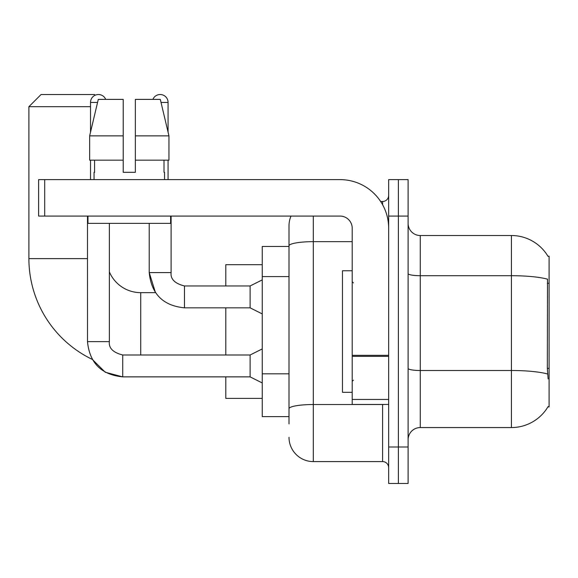 <?xml version="1.0" encoding="UTF-8"?>
<svg xmlns="http://www.w3.org/2000/svg" width="578" height="578" viewBox="0 0 578 578"><rect width="100%" height="100%" fill="white"/><g stroke="black" fill="none" stroke-linecap="round" stroke-linejoin="round"><path stroke-width="0.87" d="M420.264 427.561L511.422 427.561A42.541 42.541 0 0 0 548.117 406.536L547.908 406.898L549.1 406.898L549.1 256.184L547.995 256.336A42.541 42.541 0 0 0 511.422 235.521A42.541 42.541 0 0 1 547.908 256.184A42.541 42.541 0 0 0 511.422 235.521L420.264 235.521A12.152 12.152 0 0 1 408.111 223.368A12.152 12.152 0 0 0 420.264 235.521L420.264 427.561A12.152 12.152 0 0 0 408.111 439.714M289 423.912L289 245.888L289 246.459L262.26 246.459L262.26 416.622L289 416.622M398.387 447.004L398.387 483.468L408.111 483.468L408.111 447.004L398.387 447.004L398.387 483.468L388.662 483.468L388.662 447.004L398.387 447.004L398.387 216.078L398.387 447.004M388.662 447.004L388.662 179.614L398.387 179.614L398.387 216.078L398.387 179.614L408.111 179.614L408.111 447.004M548.117 378.944L547.337 368.381L547.51 279.174A42.541 7.384 180 0 0 511.422 275.699L511.422 235.521A42.541 42.541 0 0 1 547.995 256.336M313.305 216.078L313.305 461.591L382.585 461.591L382.585 404.463M380.649 201.491L382.585 201.491A6.076 6.076 0 0 0 388.662 195.415M289 269.297L289 225.796A24.305 24.305 0 0 1 291.03 216.078M289 412.974L289 381.119M352.204 241.662L313.305 241.662A24.305 4.219 180 0 0 289 245.888L289 225.796M388.662 467.667A6.076 6.076 0 0 0 382.585 461.591M313.305 461.591A24.305 24.305 0 0 1 289 437.279M135.368 172.316L123.215 172.316L135.368 172.316L123.215 172.316L135.368 172.316L135.368 99.394L160.308 99.394L168.942 135.859L168.942 160.164L135.368 160.164M152.874 99.394A7.897 7.897 0 0 1 168.068 102.436L168.068 132.152L168.942 135.859L135.368 135.859M352.204 270.771L342.479 270.771L342.479 392.31L352.204 392.31M87.48 216.078L87.502 341.627C89.597 363.013 101.345 374.761 122.731 376.878L105.275 372.246L92.292 359.4L105.275 372.246L122.731 376.878L105.275 372.246L92.292 359.4L105.275 372.246L122.731 376.878L105.275 372.246L92.292 359.4A111.821 111.821 0 0 1 28.9 258.612L28.9 106.684L41.052 94.532L94.532 94.532L95.211 95.211M140.721 355L140.721 292.649A34.03 34.03 0 0 1 109.358 271.841M90.522 106.684L28.9 106.684M225.796 307.836L225.796 355M225.796 376.878L225.796 398.387L262.26 398.387M262.26 264.695L225.796 264.695L225.796 285.958M90.522 132.152L90.522 102.436A7.897 7.897 0 0 1 105.716 99.394M262.26 382.954L250.108 376.878L250.108 355L262.26 348.917M250.108 376.878L122.731 376.878C101.345 374.761 89.597 363.013 87.48 341.627C89.597 363.013 101.345 374.761 122.731 376.878C101.345 374.761 89.597 363.013 87.48 341.627L109.358 341.627L109.358 223.368M90.522 160.164L90.522 179.614M262.26 313.919L250.108 307.836L250.108 285.958L262.26 279.882M149.225 223.368L149.225 272.592L171.102 272.592L171.102 216.078M168.068 160.164L168.068 179.614M388.662 404.463L352.204 404.463L352.204 355.318L388.662 355.318M388.662 228.231A48.617 48.617 0 0 0 340.045 179.614L44.701 179.614L44.701 216.078L340.045 216.078A12.152 12.152 0 0 1 352.204 228.231L352.204 355.318M44.701 216.078L38.625 216.078L38.625 179.614L44.701 179.614M94.048 172.316L94.575 172.316L94.048 172.316L94.048 179.614M164.542 172.316L164.015 172.316L164.542 172.316L164.542 179.614M164.015 160.164L164.015 172.316M123.215 135.859L89.648 135.859L98.282 99.394L123.215 99.394L123.215 172.316M94.575 172.316L94.575 160.164M87.972 216.078L87.972 223.368L170.618 223.368L170.618 216.078M123.215 160.164L89.648 160.164L89.648 135.859L98.282 99.394M168.942 160.164L168.942 135.859L160.308 99.394M549.1 283.299L547.337 283.299M549.1 368.381L547.337 368.381M289 276.595L262.26 276.595M289 373.822L262.26 373.822M511.422 427.561L511.422 275.699L420.264 275.699A12.152 2.11 0 0 1 408.111 273.589M547.641 374.009A42.541 7.384 180 0 0 511.422 370.498L420.264 370.498A12.152 2.11 -0 0 1 408.111 368.388M408.111 216.078L388.662 216.078M384.695 404.463A6.076 1.055 0 0 1 382.585 404.528L313.305 404.528A24.305 4.219 180 0 0 289 408.754M382.585 204.691L382.585 201.491M28.9 258.612L87.48 258.612M87.48 341.627C89.597 363.013 101.345 374.761 122.731 376.878L122.731 355.022M90.522 102.436L97.559 102.436M140.721 292.649L155.489 292.649L149.225 272.592C151.342 293.978 163.09 305.726 184.476 307.836L184.476 285.98C174.823 283.531 170.366 279.073 171.102 272.592C170.366 279.073 174.823 283.531 184.476 285.958C174.823 283.531 170.366 279.073 171.102 272.592C170.366 279.073 174.823 283.531 184.476 285.958C174.823 283.531 170.366 279.073 171.102 272.592C170.366 279.073 174.823 283.531 184.476 285.958C174.823 283.531 170.366 279.073 171.102 272.592C170.366 279.073 174.823 283.531 184.476 285.958C174.823 283.531 170.366 279.073 171.102 272.592C170.366 279.073 174.823 283.531 184.476 285.958L250.108 285.958M161.024 102.436L168.068 102.436M388.662 356.373L352.204 356.373M352.204 399.441L388.662 399.441M353.418 282.924L352.204 281.71M353.418 380.158L352.204 381.372M109.358 341.627C108.628 348.115 113.078 352.566 122.731 355C113.078 352.566 108.628 348.115 109.358 341.627C108.628 348.115 113.078 352.566 122.731 355C113.078 352.566 108.628 348.115 109.358 341.627C108.628 348.115 113.078 352.566 122.731 355L250.108 355M184.476 307.836C163.09 305.726 151.342 293.978 149.225 272.592C151.342 293.978 163.09 305.726 184.476 307.836C163.09 305.726 151.342 293.978 149.225 272.592C151.342 293.978 163.09 305.726 184.476 307.836L250.108 307.836"/></g></svg>
